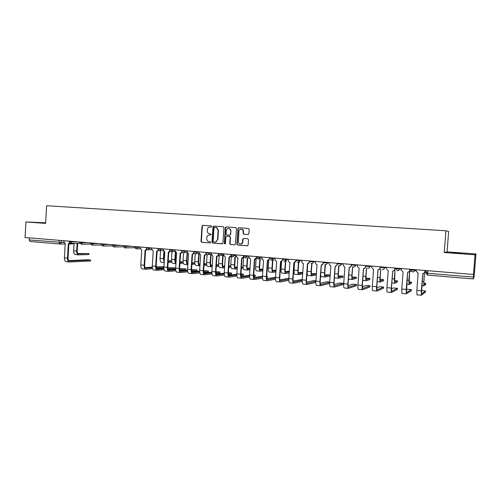 <?xml version="1.0" encoding="UTF-8"?>
<svg xmlns="http://www.w3.org/2000/svg" width="501" height="501" viewBox="0 0 501 501"><rect width="100%" height="100%" fill="white"/><g stroke="black" fill="none" stroke-linecap="round" stroke-linejoin="round"><path stroke-width="0.75" d="M211.71 226.533L211.197 225.895L202.842 225.331L202.003 226.12L201.014 241.382L201.74 242.29L210.088 242.929L210.677 242.378L210.163 241.739L209.08 241.657C207.564 241.376 206.781 240.405 206.738 238.745L206.819 237.468C207.063 235.89 207.921 235.038 209.405 234.931L210.627 235.013L211.197 234.455L210.683 233.823L209.593 233.742C208.078 233.466 207.295 232.502 207.251 230.842L207.339 229.564C207.596 227.924 208.497 227.072 210.032 227.016L211.121 227.091L211.71 226.533M460.2 253.111L452.553 252.654L460.2 253.111M45.647 222.964L41.927 222.788L45.635 223.133M248.02 234.556L248.897 233.742L249.191 229.352L248.427 228.425L238.783 227.773L237.981 228.293L236.898 244.388L237.637 245.058L247.269 245.797L248.145 244.995L248.502 239.697L247.87 238.789L243.599 238.463L242.728 239.271L242.553 241.889C241.582 244.35 240.204 244.645 238.42 242.772L238.877 231.318L239.384 229.99C241.401 228.594 242.691 229.139 243.235 231.625L243.123 233.334L243.881 234.261L248.083 234.556M445.909 230.773L444.249 252.548L475.011 254.796L473.483 274.467L25.05 237.518L25.933 221.956L45.622 223.396L46.637 205.729L445.909 230.773L448.645 231.437L447.08 251.859L475.95 253.957L474.516 272.4L473.927 277.61L473.332 278.957L427.654 275.099L427.641 273.277L473.439 277.103L473.326 278.957L427.409 275.062L425.831 273.026L427.641 273.277L427.835 270.703M223.966 227.623L223.221 226.715L213.827 226.076L212.981 226.872L211.979 242.221L212.712 243.135L222.569 243.73L222.945 243.06L223.966 227.623M226.227 226.915L235.739 227.567L236.497 228.481L235.464 244.025L234.593 244.82L230.516 244.507L229.765 243.586L230.184 237.305L229.433 236.384L226.627 236.19L225.882 236.992L225.45 243.511L225.243 243.937L224.329 243.43L225.362 227.723L226.227 226.915M475.011 254.796L475.95 253.957M473.483 274.467L473.439 277.103M59.813 244.012L30.06 241.501L29.221 239.954L63.978 242.553M29.34 237.869L29.221 239.954M45.654 222.788L25.933 221.956M225.444 227.723L225.463 227.36M444.249 252.548L447.08 251.859M209.612 234.938L210.733 235.007M203.105 225.344L202.341 226.139L201.352 241.382L202.078 242.29L210.251 242.916M210.032 227.016L211.197 227.091M214.077 226.089L213.307 226.89L212.305 242.221L213.038 243.129L222.294 243.843M214.622 227.329L214.027 227.886L213.144 241.369L213.658 242.008L214.81 242.096L215.743 241.977L217.528 239.553L218.135 230.322L216.551 227.598L214.622 227.329L215.768 227.41M215.154 242.096L216.063 241.977L217.528 239.553M216.094 227.423L216.877 227.617L218.455 230.335L217.847 239.559M234.8 244.807L230.516 244.507M226.972 236.196L229.74 236.391L230.491 237.311L230.072 243.58L230.823 244.501M226.458 226.934L225.675 227.736L224.642 243.423L225.049 244.043M230.617 230.786L230.141 229.176C228.324 227.798 227.053 228.237 226.308 230.485L226.076 234.067L226.821 234.988L229.514 235.182L230.379 234.38L230.923 230.798L230.447 229.189L228.732 228.343M229.827 235.188L230.379 234.38M230.923 230.798L230.685 234.387M241.319 229.164C242.734 229.301 243.467 230.128 243.53 231.637L243.417 233.347L244.175 234.268L248.158 234.549M240.543 244.037C241.858 243.981 242.628 243.267 242.847 241.889L242.553 241.889M243.73 238.47L243.023 239.271L242.847 241.889M239.008 227.786L238.213 228.594L237.198 244.382L237.937 245.052L247.469 245.791M88.946 254.47L89.003 253.556L77.906 253.537M73.447 243.317L74.054 243.492L73.628 250.794C73.616 253.049 74.223 254.32 75.463 254.596L78.419 254.865M78.801 243.298L77.098 243.749L76.666 251.057C76.653 253.324 77.26 254.589 78.494 254.871L88.752 254.539M77.348 243.762L78.244 243.298M88.809 253.569L78.582 253.875C77.668 253.669 77.217 252.723 77.223 251.045L77.655 243.762M90.575 260.927L90.625 260.025L87.481 259.769L68.712 260.62M63.946 240.724L63.877 241.851L65.23 243.536L64.391 257.883C64.379 260.169 65.011 261.453 66.289 261.735L69.276 262.017M70.121 243.254L69 243.805M90.437 260.038L69.457 261.008C68.518 260.802 68.048 259.844 68.061 258.147L68.9 243.805M69.683 243.023L68.318 243.799L67.478 258.172C67.466 260.457 68.092 261.741 69.363 262.023L90.38 261.002M171.511 260.802L168.217 260.896M160.558 250.725L160.076 258.378C160.026 260.745 160.514 262.067 161.535 262.33L161.629 262.33M163.877 251.515L163.426 258.673L164.184 262.248M164.265 261.021L163.89 258.648L164.322 251.796M171.555 261.184L168.186 261.39M168.117 262.424L171.799 262.186M183.065 261.81L180.028 261.841M171.975 251.702L171.492 259.38C171.436 261.76 171.906 263.088 172.901 263.351L172.989 263.351M175.363 252.153L174.88 259.675C174.811 261.697 175.162 262.994 175.945 263.557M176.014 262.461L175.331 259.65L175.782 252.61M183.103 262.155L179.991 262.361M179.928 263.401L183.328 263.163M194.764 262.837L191.989 262.8M183.541 252.723L183.047 260.395C182.99 262.793 183.441 264.121 184.406 264.384L184.487 264.384M187.167 252.942L186.485 260.695C186.422 263.094 186.873 264.428 187.825 264.691L187.862 264.691M187.931 263.639L187.919 263.632C187.205 263.438 186.873 262.449 186.923 260.664L187.393 253.312M194.795 263.131L191.958 263.344M187.969 263.088L187.293 263.131M191.889 264.384L194.995 264.146M163.733 267.716L163.789 266.782L156.149 266.826M140.324 247.018L140.255 248.189L141.72 249.961L140.794 264.941C140.75 267.321 141.269 268.649 142.359 268.918L145.641 269.231M147.043 249.492L145.703 250.243M152.323 267.678L145.81 268.173C145.008 267.972 144.626 266.989 144.657 265.217L145.591 250.243M146.705 249.147L145.096 250.243L144.163 265.248C144.113 267.634 144.632 268.962 145.71 269.237L152.561 268.693M156.412 268.379L163.633 267.797M163.695 266.795L156.18 267.377M152.266 267.121L145.102 267.666M174.686 268.73L174.749 267.797L167.791 267.803M151.79 247.964L151.722 249.141L153.206 250.926L152.266 266C152.216 268.392 152.717 269.726 153.776 269.995L157.101 270.308M158.598 250.412L157.22 251.208M163.927 268.699L157.27 269.25C156.494 269.05 156.118 268.06 156.155 266.275L157.107 251.201L158.272 250.043M157.577 251.189L156.625 251.214L155.673 266.313C155.623 268.711 156.124 270.045 157.176 270.315L164.14 269.72M168.017 269.388L174.605 268.812M174.667 267.803L167.816 268.373M163.877 268.123L156.569 268.718M185.777 269.757L185.84 268.818L179.59 268.78M163.407 248.916L163.332 250.112L164.842 251.903L163.883 267.071C163.827 269.482 164.315 270.822 165.343 271.091L168.712 271.404M170.309 251.345L168.881 252.185M175.682 269.732L168.881 270.34C168.123 270.139 167.766 269.143 167.804 267.352L168.768 252.185M169.983 250.938L168.298 252.191L167.334 267.39C167.278 269.807 167.76 271.147 168.781 271.417L175.876 270.759M179.778 270.396L185.702 269.845M185.771 268.83L179.602 269.381M175.638 269.125L168.186 269.782M196.999 270.803L197.062 269.857L191.545 269.757M175.175 249.886L175.093 251.082L176.621 252.892L175.651 268.16C175.588 270.584 176.058 271.93 177.053 272.193L180.473 272.519M182.164 252.279L180.692 253.18M187.587 270.778L180.636 271.442C179.903 271.248 179.558 270.246 179.602 268.442L180.579 253.18M181.85 251.834L180.761 253.143L180.128 253.187L179.145 268.48C179.089 270.909 179.552 272.256 180.535 272.525L187.762 271.805M191.689 271.41L196.937 270.884M197.006 269.864L191.551 270.39M187.549 270.139L179.953 270.859M206.619 263.889L204.114 263.758M195.252 253.756L194.757 261.422C194.689 263.833 195.121 265.173 196.054 265.43L196.135 265.43M199.216 253.901L198.74 253.907L198.233 261.722C198.171 264.14 198.596 265.48 199.517 265.743L199.949 265.712M200.018 264.653L199.611 264.678C198.928 264.484 198.609 263.488 198.659 261.697L199.16 253.907M206.637 264.121L204.076 264.328M200.056 264.071L198.997 264.152M204.007 265.373L206.819 265.135M208.36 271.855L208.422 270.909L203.656 270.74M187.086 250.869L187.011 252.078L188.558 253.894L187.568 269.256C187.506 271.699 187.956 273.051 188.921 273.314L192.384 273.64M194.175 253.218L192.666 254.182M199.655 271.824L192.547 272.563C191.833 272.362 191.507 271.36 191.557 269.544L192.547 254.189M193.874 252.723L192.872 254.101L192.108 254.189L191.113 269.588C191.05 272.03 191.488 273.383 192.447 273.646L199.805 272.863M203.763 272.431L208.316 271.943M208.378 270.909L203.65 271.404M199.623 271.154L191.87 271.943M218.624 264.966L216.388 264.791M206.274 254.326L206.8 254.564M207.12 254.708L206.612 262.461C206.544 264.885 206.957 266.231 207.852 266.494L207.934 266.488M211.409 254.815L210.652 254.903L210.138 262.768C210.063 265.204 210.47 266.545 211.366 266.808L212.192 266.739M212.261 265.668L211.453 265.737C210.796 265.543 210.489 264.547 210.545 262.737L211.059 254.909M218.63 265.117L216.357 265.311M212.305 265.054L210.852 265.179M216.288 266.363L218.793 266.137M219.864 272.926L219.926 271.968L215.937 271.717M199.16 251.865L199.085 253.08L200.65 254.909L199.649 270.371C199.573 272.832 200.005 274.191 200.939 274.448L204.446 274.78M206.349 254.164L204.79 255.197M211.879 272.876L204.608 273.696C203.926 273.502 203.606 272.488 203.663 270.659L204.671 255.216M206.049 253.569L205.21 255.034L204.245 255.209L203.237 270.703C203.162 273.164 203.588 274.529 204.508 274.786L212.011 273.922M216 273.458L219.826 273.007M219.895 271.974L215.912 272.425M211.854 272.168L203.945 273.045M230.566 267.102L230.635 266.125L228.825 265.862M218.517 255.466L219.137 255.61L218.618 263.513C218.542 265.956 218.937 267.309 219.807 267.565L219.883 267.565M223.753 255.685L222.713 255.911L222.194 263.827C222.112 266.275 222.5 267.628 223.358 267.885L224.598 267.766M223.797 255.829L223.227 255.898M224.673 266.695L223.452 266.808C222.813 266.613 222.525 265.611 222.582 263.795L223.102 255.917M230.617 266.131L228.8 266.3M224.711 266.05L222.857 266.219M228.732 267.359L230.541 267.177L230.635 266.125M231.512 274.003L231.575 273.045L228.375 272.713M211.391 252.873L211.316 254.095L212.9 255.936L211.879 271.504C211.804 273.972 212.211 275.343 213.113 275.6L216.67 275.938M218.68 255.115L218.236 255.817L217.071 256.23M224.266 273.941L216.833 274.842C216.169 274.648 215.875 273.634 215.931 271.792L216.952 256.249M213.119 226.446L213.094 226.878M218.386 254.333L217.829 255.836L216.545 256.243L215.518 271.836C215.443 274.316 215.843 275.682 216.733 275.945L224.379 274.986M228.4 274.479L231.487 274.091L231.575 273.045M231.556 273.051L228.343 273.44M224.254 273.189L216.181 274.153M242.421 268.16L242.49 267.177L241.432 266.97M230.942 256.575L231.312 256.631L230.786 264.578C230.704 267.039 231.08 268.398 231.907 268.655L231.982 268.649M236.265 256.474L234.931 256.932L234.399 264.897C234.318 267.359 234.687 268.718 235.508 268.974L237.173 268.799M236.309 256.712L235.451 256.919M237.249 267.722L235.602 267.891C234.988 267.703 234.719 266.695 234.781 264.866L235.307 256.938M241.338 268.348L242.409 268.235L242.49 267.177L241.413 267.29M237.292 267.039L235.019 267.271M254.427 269.231L254.201 268.116M243.561 257.652L243.11 265.662C243.016 268.135 243.373 269.5 244.169 269.757L244.237 269.751M248.421 257.708L247.312 257.965L246.774 265.981C246.68 268.461 247.031 269.826 247.813 270.083L249.918 269.839M248.778 257.683L247.838 257.952M249.993 268.755L247.907 268.993C247.325 268.799 247.068 267.784 247.131 265.95L247.669 257.977M250.037 268.029L247.344 268.329M256.117 258.998L255.591 266.757C255.497 269.25 255.829 270.615 256.587 270.872L256.656 270.866M260.921 258.792L259.85 259.011L259.305 267.083C259.211 269.576 259.537 270.953 260.282 271.204L262.831 270.878M261.259 258.767L260.388 258.998M262.906 269.788L260.376 270.102C259.819 269.914 259.574 268.899 259.65 267.046L260.194 259.023M262.962 269.018L259.825 269.394M276.051 270.077L272.475 270.471M268.755 260.313L268.242 267.866C268.141 270.371 268.448 271.749 269.175 271.999L269.237 271.999M273.565 259.894L272.557 260.075L272.005 268.198C271.899 270.709 272.206 272.087 272.913 272.337L275.926 271.911M273.89 259.869L273.108 260.063M276.001 270.822L273.007 271.229C272.481 271.047 272.256 270.02 272.331 268.154L272.882 260.088M289.321 271.216L285.294 271.555M281.568 261.547L281.061 268.993C280.955 271.511 281.243 272.901 281.925 273.145L281.982 273.139M286.347 261.027L285.432 261.146L284.869 269.325C284.762 271.855 285.044 273.239 285.714 273.49L289.202 272.945M286.653 260.996L286.002 261.134M289.277 271.855L285.808 272.375C285.307 272.187 285.1 271.16 285.182 269.281L285.739 261.165M302.773 272.4L298.283 272.65M294.563 262.718L294.049 270.133C293.937 272.669 294.2 274.06 294.839 274.304L294.895 274.304M298.477 262.274L297.913 270.471C297.794 273.014 298.051 274.41 298.684 274.654L302.66 273.966M298.634 262.248L299.203 262.186M299.492 262.155L299.066 262.223M302.736 272.87L298.778 273.533C298.308 273.352 298.12 272.312 298.201 270.427L298.771 262.255M316.407 273.621L311.453 273.74M307.727 263.889L307.213 271.285C307.094 273.84 307.332 275.243 307.933 275.481L307.99 275.481M311.697 263.476L311.127 271.63C311.002 274.191 311.24 275.594 311.829 275.832L316.313 274.974M316.388 273.878L311.923 274.705C311.484 274.523 311.309 273.483 311.403 271.586L311.973 263.451M329.827 275.976L329.902 274.924L324.798 274.836M325.105 264.597L324.523 272.807C324.391 275.381 324.604 276.79 325.149 277.028L329.827 276.026M329.902 274.924L325.243 275.894C324.836 275.713 324.679 274.667 324.78 272.757L325.349 264.628L324.917 264.541C326.145 264.779 326.896 264.252 327.178 262.969L329.163 262.712M320.621 275.469L321.254 276.671M342.978 277.147L343.053 276.089L338.332 275.932M338.701 265.618L338.1 273.997C337.968 276.59 338.15 278.005 338.651 278.243L342.972 277.197M343.053 276.089L338.745 277.097C338.375 276.921 338.238 275.869 338.338 273.947L338.927 265.712M356.299 278.343L356.38 277.266L352.059 277.015M352.61 266.757L351.865 275.206C351.727 277.817 351.884 279.239 352.341 279.47L356.299 278.387M356.38 277.266L352.435 278.318C352.097 278.149 351.978 277.091 352.084 275.149L352.685 266.764M369.801 279.552L369.882 278.462L365.974 278.093M366.575 267.922L365.824 276.427C365.674 279.057 365.805 280.485 366.218 280.717L369.801 279.589M369.882 278.462L366.312 279.558L366.018 276.377L366.632 267.929M383.484 280.773L383.566 279.677L380.096 279.289M380.741 269.106L379.977 277.673C379.821 280.316 379.921 281.756 380.284 281.982L383.484 280.81M383.566 279.677L380.378 280.817L380.153 277.61L380.773 269.112M397.356 282.013L397.437 280.904L394.412 280.529M397.437 280.904L394.644 282.088L394.963 270.296L394.325 278.932L394.55 283.265L397.349 282.044M411.496 282.151L409.11 283.378L409.655 271.523L408.879 280.209L409.016 284.562L411.409 283.297L411.496 282.151L408.935 281.8M409.674 271.523L411.058 271.085M411.083 271.116L410.57 271.379M425.662 284.549L425.75 283.409L423.664 283.096M424.278 273.089L423.689 285.883L425.662 284.568M424.597 272.763L426.533 270.596M426.627 270.603L425.506 272.544M425.75 283.409L423.783 284.687L424.385 272.995M243.298 275.099L243.367 274.135L240.975 273.809M223.784 253.894L223.703 255.122L225.312 256.982L224.279 272.65C224.197 275.137 224.586 276.508 225.444 276.765L229.057 277.109M231.18 256.061L229.539 257.276M236.816 274.999L229.214 276.001C228.581 275.813 228.299 274.792 228.362 272.939L229.395 257.295M225.544 227.235L225.513 227.73M231.017 255.704L229.007 257.289L227.968 272.989C227.88 275.481 228.262 276.853 229.114 277.109L236.91 276.057M230.93 254.483L230.898 255.003M240.968 275.5L243.286 275.187L243.367 274.135L240.937 274.454M236.823 274.21L228.575 275.274M255.241 276.208L255.31 275.237L253.744 274.955M236.347 254.928L236.265 256.168L237.894 258.034L236.841 273.809C236.754 276.314 237.117 277.692 237.944 277.949L241.607 278.293M243.843 257L242.177 258.334M249.542 276.07L241.758 277.178C241.156 276.99 240.887 275.963 240.956 274.103L242.008 258.359M243.586 255.523L243.505 256.769L241.632 258.347L240.574 274.153C240.486 276.658 240.849 278.042 241.664 278.299L249.611 277.128M253.713 276.521L255.234 276.295M255.31 275.237L253.706 275.469M249.554 275.224L241.138 276.402M267.346 277.335L267.409 276.352L266.676 276.151M249.072 255.973L249.141 258.084L250.638 259.105L249.573 274.98C249.479 277.504 249.824 278.888 250.606 279.145L254.326 279.495M256.669 257.934L254.984 259.412M262.443 277.134L254.477 278.374C253.901 278.187 253.65 277.153 253.719 275.281L254.79 259.437M256.412 256.581L256.324 257.833L254.433 259.424L253.356 275.331C253.262 277.855 253.6 279.245 254.376 279.495L262.493 278.199M266.638 277.529L267.34 277.416M267.409 276.352L266.657 276.471M262.468 276.233L253.869 277.541M261.973 257.038L262.38 259.675L263.557 260.188L262.474 276.176C262.374 278.713 262.699 280.103 263.445 280.353L267.215 280.71M275.55 279.264L267.265 280.717C266.526 280.466 266.213 279.07 266.313 276.527L267.402 260.514L269.663 258.885L267.966 260.501M275.519 278.193L267.365 279.583C266.814 279.395 266.582 278.362 266.657 276.477L267.741 260.526M269.406 257.652L269.325 258.911M275.563 277.228L266.776 278.694M288.833 278.262L279.859 279.846M275.043 258.115L274.961 259.38L275.719 260.983L276.652 261.29L275.55 277.379C275.444 279.934 275.744 281.337 276.452 281.581L280.278 281.944M288.789 280.322L280.322 281.95C279.627 281.7 279.333 280.297 279.445 277.742L280.547 261.616L282.821 259.975L281.13 261.603M288.776 279.245L280.422 280.81C279.909 280.623 279.69 279.583 279.771 277.686L280.873 261.635M282.583 258.735L282.495 260.006M302.278 279.445L293.123 281.011M288.3 259.211L288.213 260.482L289.152 262.205L289.929 262.405L288.808 278.606C288.695 281.174 288.971 282.583 289.641 282.827L293.517 283.197M296.241 259.862L296.16 261.084L294.482 262.718M302.228 280.291L293.661 282.05C293.179 281.869 292.979 280.823 293.06 278.913L294.181 262.756M295.941 259.837L295.853 261.115L293.88 262.737L292.753 278.969C292.64 281.543 292.91 282.952 293.561 283.197L302.216 281.368M315.906 280.679L313.62 280.61L306.568 282.176M301.734 260.313L301.646 261.597L302.717 263.388L303.387 263.532L302.253 279.846C302.128 282.432 302.385 283.848 303.005 284.092L306.944 284.462M309.762 260.977L309.681 262.205L308.015 263.852M315.862 281.311L307.082 283.309C306.631 283.134 306.449 282.082 306.537 280.153L307.677 263.889M309.486 260.952L309.393 262.242L307.395 263.87L306.249 280.216C306.13 282.808 306.374 284.224 306.981 284.468L315.83 282.395M329.727 281.975L326.527 281.787L320.208 283.341M315.361 261.441L315.267 262.724L316.438 264.566L317.033 264.678L315.88 281.105C315.749 283.71 315.981 285.132 316.557 285.37L320.552 285.752M323.477 262.104L323.389 263.344L321.748 264.998M329.702 282.301L320.69 284.587C320.271 284.411 320.108 283.353 320.202 281.418L321.354 265.042M323.214 262.086L323.126 263.382C322.938 264.465 322.306 265.016 321.229 265.035L319.932 281.481C319.801 284.086 320.02 285.514 320.59 285.752L329.645 283.391M343.285 284.399L343.36 283.353L339.559 282.984L334.042 284.499M329.17 262.574L329.082 263.877L330.328 265.749L330.873 265.843L329.696 282.382C329.564 285 329.764 286.434 330.297 286.672L334.349 287.054M337.38 263.25L337.292 264.497L335.676 266.156M343.36 283.353L334.486 285.883C334.098 285.708 333.954 284.643 334.054 282.696L335.232 266.206M337.142 263.232L337.048 264.534C336.86 265.624 336.215 266.181 335.119 266.2L333.81 282.758C333.672 285.388 333.866 286.816 334.386 287.054L343.285 284.455M356.53 285.633L356.606 284.574L352.76 284.199L348.07 285.651M343.179 263.733L343.085 265.035L344.4 266.939L344.901 267.02L343.711 283.672C343.567 286.315 343.742 287.749 344.231 287.987L348.345 288.376M351.477 264.415L351.389 265.668L349.804 267.334M356.606 284.574L348.477 287.198C348.12 287.023 348.001 285.952 348.107 283.992L349.297 267.39M351.264 264.396L351.163 265.705C350.976 266.808 350.324 267.365 349.216 267.384L347.876 284.061C347.732 286.704 347.901 288.144 348.377 288.376L356.53 285.683M369.951 286.885L370.026 285.814L366.131 285.432L362.304 286.779M357.388 264.897L357.294 266.219L359.129 268.217L357.921 284.988C357.77 287.643 357.914 289.09 358.359 289.321L362.536 289.716M365.78 265.593L365.686 266.858L364.152 268.523M370.026 285.814L362.661 288.526L362.355 285.307L363.569 268.586M365.58 265.574L365.486 266.895C365.292 268.004 364.634 268.567 363.507 268.58L362.148 285.376C361.998 288.037 362.135 289.484 362.561 289.716L369.945 286.929M383.547 288.15L383.628 287.067L379.689 286.678L376.752 287.862M371.798 266.087L371.698 267.415L373.564 269.425L372.331 286.315C372.174 288.996 372.293 290.448 372.688 290.674L376.996 291.062L383.547 288.194M380.284 266.789L380.19 268.06L378.718 269.726M383.628 287.067L377.053 289.879L376.808 286.641L378.042 269.801M380.109 266.77L380.015 268.104C379.814 269.219 379.144 269.782 378.005 269.801L376.62 286.716C376.464 289.396 376.57 290.849 376.952 291.075M397.331 289.434L397.412 288.338L393.423 287.937L391.419 288.883M386.415 267.29L386.315 268.63L388.206 270.659L386.954 287.668C386.791 290.361 386.878 291.82 387.223 292.045L391.525 292.452M395.001 267.997L394.901 269.281L393.51 270.935M397.412 288.338L391.644 291.25L391.469 287.994L392.721 271.035C393.867 271.016 394.55 270.452 394.75 269.325L394.901 269.281M392.709 271.035L391.306 288.069C391.137 290.768 391.218 292.233 391.55 292.452L397.331 289.472M394.844 267.985L394.75 269.325M411.302 290.737L411.384 289.628L407.344 289.221L406.311 289.778M401.245 268.511L401.144 269.857L403.061 271.905L401.789 289.033L401.965 293.436L406.336 293.849M409.924 269.231L409.831 270.521L408.553 272.143M411.384 289.628L406.455 292.64L407.614 272.287C408.803 272.275 409.492 271.699 409.699 270.571L409.831 270.521M407.626 272.287L406.205 289.446L406.355 293.855L411.296 290.762M409.799 269.219L409.699 270.571M425.462 292.052L425.543 290.931L421.447 290.517M416.287 269.751L416.187 271.11L418.135 273.17L416.838 290.423L416.92 294.851L421.404 295.258L425.462 292.077M425.073 270.477L424.973 271.78L423.859 273.339M425.543 290.931L421.473 294.049L422.725 273.552M424.967 270.471L424.867 271.83C424.66 272.97 423.959 273.546 422.769 273.559L421.316 290.837L421.372 295.271M427.729 272.093L425.831 273.026M61.46 240.518L61.341 242.559L59.876 244.018L59.087 242.453L59.206 240.33M414.653 269.619L414.609 270.183L415.836 269.72M410.757 269.3L410.72 269.864L414.609 270.183C414.402 271.323 413.707 271.899 412.517 271.918L410.72 269.882M399.56 268.373L399.516 268.937L400.988 268.492M395.727 268.06L395.684 268.624L399.516 268.937C399.316 270.07 398.633 270.64 397.462 270.659L395.684 268.642M384.687 267.152L384.649 267.709L386.34 267.284M370.026 265.943L369.988 266.494L371.792 266.119M355.578 264.753L355.535 265.305L357.382 264.973M341.331 263.576L341.294 264.121L343.172 263.839M327.285 262.418L327.247 262.962C327.059 264.052 326.42 264.609 325.331 264.628M313.432 261.278L313.394 261.816L315.348 261.591M299.773 260.151L299.736 260.689L301.721 260.489M286.303 259.042L286.265 259.574L288.288 259.393M273.014 257.946L272.976 258.478L275.03 258.316M256.537 257.119L259.85 257.395L259.887 256.869L259.869 257.395L261.954 257.251M243.655 256.055L246.93 256.324L246.968 255.804L246.943 256.324L249.06 256.193M234.218 254.752L234.18 255.272L236.328 255.153M221.63 253.713L221.592 254.226L223.772 254.126M209.205 252.692L209.174 253.199L211.378 253.111M196.949 251.684L196.912 252.191L199.147 252.109M184.85 250.682L184.813 251.189L187.073 251.114M172.901 249.698L172.87 250.199L175.156 250.137M161.115 248.728L161.084 249.229L163.389 249.172M149.473 247.77L149.442 248.264L151.778 248.22M137.988 246.824L137.957 247.312L140.311 247.275M126.64 245.891L126.609 246.379L131.732 246.31M115.437 244.964L115.405 245.452L120.653 245.396M104.371 244.056L104.34 244.538L109.706 244.494M93.443 243.154L93.418 243.63L98.897 243.605M82.652 242.265L82.621 242.741L88.226 242.722M71.994 241.388L71.962 241.858L77.674 241.851M69.082 241.144L69.057 241.639L71.962 241.858L70.516 243.329M79.728 242.021L79.697 242.515L82.621 242.741L81.156 244.219M90.499 242.91L90.468 243.405L93.418 243.63L91.927 245.121M101.402 243.812L101.377 244.306L104.34 244.538L102.837 246.029M112.449 244.72L112.418 245.221L115.405 245.452L113.884 246.955M123.628 245.64L123.597 246.141L126.609 246.379L125.062 247.889M134.951 246.573L134.919 247.074L137.957 247.312L136.391 248.834M146.417 247.519L146.386 248.02L149.442 248.264L147.858 249.792M158.034 248.477L158.003 248.984L161.084 249.229L159.481 250.763M169.795 249.442L169.764 249.955L172.87 250.199L171.248 251.746M181.713 250.425L181.681 250.938L184.813 251.189L183.704 252.686L183.166 252.742M193.787 251.421L193.755 251.934L196.912 252.191L195.935 253.644L195.246 253.756M206.017 252.429L205.986 252.942L209.174 253.199L208.403 254.546L207.483 254.777M218.411 253.45L218.373 253.963L221.592 254.226L221.173 255.278L219.883 255.811M230.967 254.483L230.936 255.003L234.18 255.272L232.445 256.863M243.705 256.644C244.939 258.403 246.01 258.297 246.93 256.324L245.177 257.927M256.944 258.397C258.322 259.405 259.286 259.073 259.85 257.395L258.084 259.004M269.601 258.197L272.976 258.478L271.166 260.1M282.84 259.293L286.265 259.574L284.43 261.209L283.748 261.002C285.044 261.459 285.871 260.983 286.221 259.581L286.259 259.042M296.266 260.401L299.736 260.689L297.876 262.33L297.318 262.186C298.577 262.537 299.366 262.042 299.686 260.695L299.723 260.151M309.875 261.528L313.394 261.816C313.213 262.9 312.58 263.451 311.509 263.47L311.033 263.363C312.273 263.645 313.037 263.131 313.332 261.823L313.369 261.272M323.677 262.668L327.178 262.969L327.216 262.411M337.668 263.827L341.294 264.121C341.1 265.223 340.455 265.78 339.346 265.799L338.983 265.73C340.198 265.931 340.943 265.398 341.212 264.133L341.256 263.57M351.865 264.998L355.535 265.305C355.347 266.407 354.689 266.97 353.568 266.989L353.236 266.927C354.451 267.108 355.19 266.57 355.453 265.311L355.491 264.747M366.262 266.188L369.988 266.494C369.794 267.609 369.124 268.179 367.991 268.192L367.684 268.141C368.899 268.298 369.638 267.753 369.895 266.507L369.938 265.937M380.866 267.396L384.649 267.709C384.449 268.83 383.772 269.4 382.62 269.419L382.338 269.375C383.553 269.513 384.292 268.962 384.549 267.716L384.593 267.139M401.157 269.619L400.675 269.644M416.218 270.672L415.229 270.853M72.47 243.949L73.578 243.386M209.844 234.944L209.518 234.931M202.078 242.29L201.74 242.29M201.352 241.382L201.014 241.382M202.341 226.139L202.003 226.12M213.038 243.129L212.712 243.135M212.305 242.221L211.979 242.221M213.307 226.89L212.981 226.872M218.455 230.335L218.135 230.322M227.053 236.196L226.74 236.19M224.642 243.423L224.329 243.43M225.675 227.736L225.362 227.723M73.628 250.794L76.666 251.057M67.478 258.172L64.391 257.883M160.076 258.378L163.426 258.673M171.492 259.38L174.88 259.675M183.047 260.395L186.485 260.695M144.163 265.248L140.794 264.941M155.673 266.313L152.266 266M167.334 267.39L163.883 267.071M179.145 268.48L175.651 268.16M194.757 261.422L198.233 261.722M191.113 269.588L187.568 269.256M206.612 262.461L210.138 262.768M203.237 270.703L199.649 270.371M218.618 263.513L222.194 263.827M215.518 271.836L211.879 271.504M230.786 264.578L234.399 264.897M243.11 265.662L246.774 265.981M255.591 266.757L259.305 267.083M268.242 267.866L272.005 268.198M281.061 268.993L284.869 269.325M294.049 270.133L297.913 270.471M307.213 271.285L311.127 271.63M320.834 272.481L324.523 272.807M334.699 273.696L338.1 273.997M348.759 274.93L351.865 275.206M363.018 276.183L365.824 276.427M377.478 277.454L379.977 277.673M392.151 278.738L394.325 278.932M407.037 280.046L408.879 280.209M422.136 281.368L423.646 281.499M227.968 272.989L224.279 272.65M240.574 274.153L236.841 273.809M253.356 275.331L249.573 274.98M266.313 276.527L262.474 276.176M279.445 277.742L275.55 277.379M292.753 278.969L288.808 278.606M306.249 280.216L302.253 279.846M319.932 281.481L315.88 281.105M333.81 282.758L329.696 282.382M347.876 284.061L343.711 283.672M362.148 285.376L357.921 284.988M376.62 286.716L372.331 286.315M391.306 288.069L386.954 287.668M406.205 289.446L401.789 289.033M421.316 290.837L416.838 290.423M69.05 241.676L70.666 243.329L79.834 243.292M272.982 257.946L272.945 258.478C272.525 259.981 271.648 260.414 270.308 259.769M399.46 268.367L399.416 268.949C399.159 270.189 398.42 270.747 397.199 270.615M414.546 269.607L414.502 270.196C414.246 271.442 413.507 271.999 412.279 271.88M79.697 242.559L81.319 244.219L90.593 244.156M90.468 243.448L92.109 245.121L101.49 245.033M101.371 244.35C101.446 245.415 101.997 245.978 103.031 246.029L112.518 245.922M112.412 245.258C112.493 246.342 113.051 246.912 114.103 246.955L123.684 246.811M123.597 246.185C123.678 247.287 124.248 247.857 125.313 247.882L134.994 247.713M134.919 247.118C135.001 248.245 135.589 248.815 136.667 248.828L140.305 248.753M146.386 248.07C146.48 249.222 147.075 249.792 148.177 249.78L151.765 249.692M157.997 249.028C158.097 250.212 158.717 250.788 159.85 250.744L163.376 250.644M169.764 249.999C169.877 251.233 170.515 251.803 171.686 251.715L175.137 251.602M181.681 250.982C181.813 252.272 182.489 252.842 183.704 252.686L187.042 252.56M193.749 251.984C193.918 253.362 194.645 253.913 195.935 253.644L199.104 253.512M205.98 252.992C206.212 254.514 207.019 255.028 208.403 254.546L211.322 254.414M218.373 254.013C218.762 255.786 219.695 256.205 221.173 255.278L223.703 255.147M230.93 255.053C231.738 257.232 232.808 257.382 234.149 255.516L236.315 255.397M68.894 243.974L72.614 243.949L73.685 243.43M65.205 243.993L59.876 244.018L30.06 241.501M209.731 234.938L209.405 234.931M216.063 241.977L215.743 241.977M216.877 227.617L216.551 227.598M88.946 254.527L89.003 253.556M90.568 260.99L90.625 260.025M68.574 243.812L69.157 243.805M161.535 262.33L164.165 262.568M172.901 263.351L175.939 263.626M184.406 264.384L187.762 264.685M163.727 267.784L163.789 266.782M145.515 250.243L146.016 250.231M174.686 268.805L174.749 267.797M185.771 269.839L185.84 268.818M168.837 252.172L169.307 252.153M196.993 270.878L197.062 269.857M180.761 253.143L181.212 253.124M196.054 265.43L199.461 265.737M208.36 271.937L208.422 270.909M192.872 254.101L193.311 254.088M207.852 266.494L211.309 266.801M219.858 273.007L219.926 271.968M205.21 255.034L205.635 255.009M219.807 267.565L223.302 267.878M217.829 255.836L218.236 255.817M231.907 268.655L235.457 268.974M244.169 269.757L247.763 270.077M256.587 270.872L260.238 271.198M269.175 271.999L272.87 272.331M281.925 273.145L285.67 273.483M294.839 274.304L298.646 274.648M307.933 275.481L311.791 275.832M321.204 276.677L325.118 277.028M334.649 277.886L338.62 278.237M348.458 279.126L352.309 279.47M362.711 280.403L366.187 280.717M377.172 281.7L380.259 281.982M391.832 283.021L394.531 283.265M406.712 284.355L408.998 284.562M421.811 285.714L423.677 285.883M230.717 256.287L231.105 256.268"/></g></svg>
